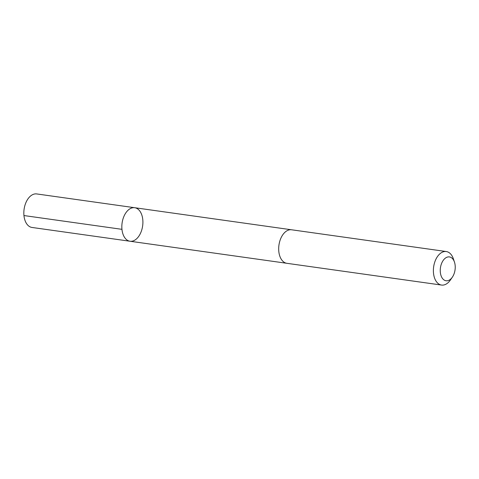 <?xml version="1.0" encoding="UTF-8"?>
<svg xmlns="http://www.w3.org/2000/svg" width="479" height="479" viewBox="0 0 479 479"><rect width="100%" height="100%" fill="white"/><g stroke="black" fill="none" stroke-linecap="round" stroke-linejoin="round"><path stroke-width="0.72" d="M142.371 227.495A16.927 10.376 -82 0 1 130.013 241.242A16.927 10.376 -82 0 1 122.097 223.034A16.927 10.376 -82 0 1 134.725 207.718A16.927 10.376 -82 0 1 142.371 227.495M36.727 193.935A16.927 10.376 98 0 0 24.363 207.676A16.927 10.376 98 0 0 32.009 227.459L130.013 241.242A16.927 10.376 -82 0 1 122.097 223.034A16.927 10.376 -82 0 1 134.725 207.718L36.727 193.935M454.469 262.115L453.374 258.846A16.927 10.376 98 0 0 446.278 251.541L291.579 229.782A16.927 10.376 98 0 0 279.215 243.53A16.927 10.376 98 0 0 286.861 263.306L441.56 285.065A16.927 10.376 98 0 0 450.398 280.005L452.35 277.167A12.041 7.383 98 0 0 454.469 262.115A12.041 7.383 98 0 0 447.224 257.133A12.041 7.383 98 0 0 440.626 266.695A12.041 7.383 98 0 0 443.422 279.491A12.041 7.383 98 0 0 452.35 277.167M446.278 251.541A16.927 10.376 98 0 0 433.914 265.288A16.927 10.376 98 0 0 441.56 285.065M121.953 229.333L23.95 215.55M291.322 229.752L134.725 207.718M286.604 263.264L130.013 241.242"/></g></svg>

